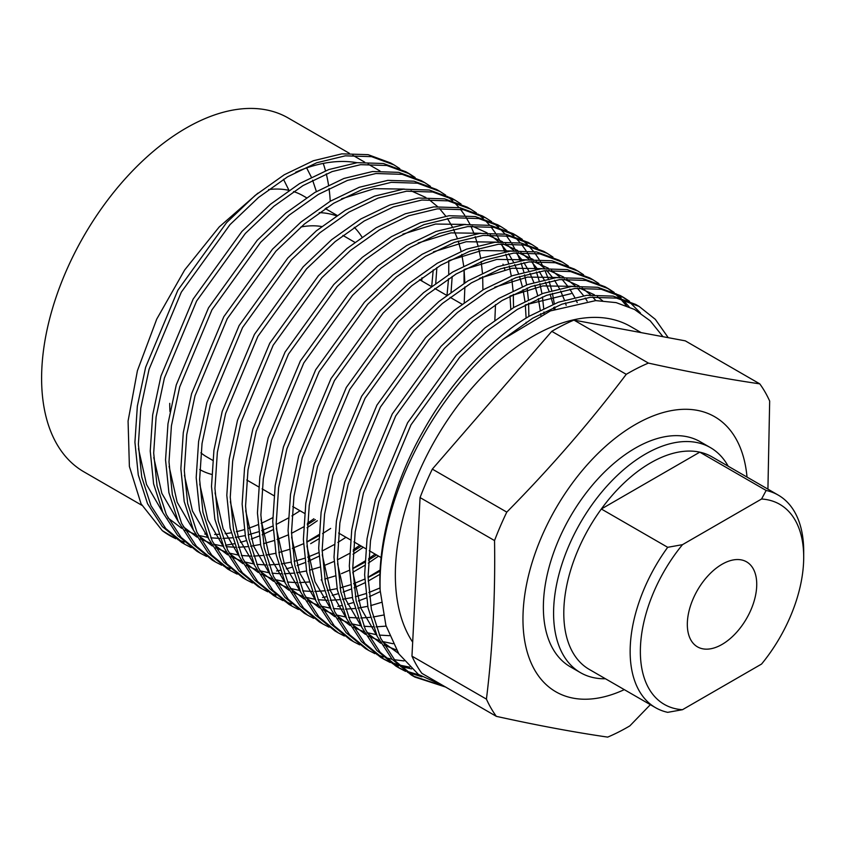 <?xml version="1.0" encoding="UTF-8"?>
<svg xmlns="http://www.w3.org/2000/svg" width="846" height="846" viewBox="0 0 846 846"><rect width="100%" height="100%" fill="white"/><g stroke="black" fill="none" stroke-linecap="round" stroke-linejoin="round"><path stroke-width="1.27" d="M624.295 689.638A158.815 91.696 -60 0 1 523.092 612.684A158.815 91.696 -60 0 1 635.251 424.586A158.815 91.696 -60 0 1 747.018 477.081M626.252 374.323A216.565 125.039 -60 0 1 628.049 373.276A216.565 125.039 -60 0 1 648.417 363.093L573.948 320.095A216.565 125.039 120 0 0 551.782 331.336L432.327 469.118A216.565 125.039 120 0 0 420.071 497.585L411.96 656.136A216.565 125.039 120 0 0 421.879 673.353L496.348 716.351A216.565 125.039 -60 0 1 486.429 699.124C492.7 648.332 495.407 595.489 494.54 540.573A216.565 125.039 -60 0 1 506.796 512.116C550.175 468.25 590 422.313 626.252 374.323L551.782 331.336M650.352 704.676L629.858 725.868A216.565 125.039 -60 0 1 628.049 726.926A216.565 125.039 -60 0 1 607.692 737.109C574.138 732.245 537.03 725.329 496.348 716.351M710.428 447.619L700.224 441.728A129.935 75.019 120 0 0 635.251 448.158A129.935 75.019 120 0 0 550.365 562.664A129.935 75.019 120 0 0 570.289 666.785L580.493 672.676A129.935 75.019 -60 0 1 553.58 613.191A129.935 75.019 -60 0 1 610.304 482.432A129.935 75.019 -60 0 1 710.428 447.619A129.935 75.019 -60 0 1 728.173 466.199M326.45 207.746A180.473 104.195 -60 0 1 326.683 209.396M641.205 332.637L630.619 326.514A194.908 112.529 120 0 0 533.16 336.169A194.908 112.529 120 0 0 412.679 642.146M204.795 534.038A204.288 117.954 120 0 0 206.667 534.196M214.641 534.45A204.288 117.954 120 0 0 218.786 534.291M225.142 533.71A204.288 117.954 120 0 0 231.201 532.779M236.372 531.711A204.288 117.954 120 0 0 244.187 529.638M248.407 528.295A204.288 117.954 120 0 0 257.935 524.71M261.16 523.325A204.288 117.954 120 0 0 272.74 517.667M349.356 153.295L288.211 117.996A204.288 117.954 120 0 0 186.057 128.116A204.288 117.954 120 0 0 52.6 308.134A204.288 117.954 120 0 0 83.913 471.835L141.821 505.274M532.694 318.212L503.074 339.309A216.565 125.039 120 0 0 380.14 590.265C377.422 543.989 393.993 482.167 422.884 431.64C449.649 383.101 490.648 338.622 529.247 316.224L558.371 302.212L586.891 295.307L613.117 296.121L635.61 304.401L639.058 306.389L616.565 298.109L590.339 297.295L561.818 304.2L532.694 318.212M629.509 301.271L623.745 297.549L601.252 289.269L575.026 288.454L546.505 295.36L517.382 309.372L488.258 330.056L459.738 357.224L411.008 424.787L378.775 501.868L370.495 540.721L368.073 576.824L371.426 609.585L380.689 638.307L395.494 661.181L414.836 677.064L445.599 687.047M438.968 684.636L413.134 676.049M414.836 677.064L411.399 675.076L392.047 659.193L377.242 636.329L367.978 607.597L364.626 574.836L367.048 538.733L375.328 499.88L407.571 422.799L456.29 355.235L484.811 328.068L513.934 307.384L543.058 293.372L571.579 286.466L597.805 287.28L620.298 295.561L623.745 297.549M614.196 292.42L608.433 288.708L585.929 280.428L559.714 279.614L531.182 286.519L502.059 300.531L472.935 321.216L444.414 348.383L395.695 415.946L363.463 493.028L355.183 531.88L352.761 567.983L356.113 600.745L365.377 629.466L380.182 652.34L399.524 668.224L405.615 671.386M407.444 672.2L421.995 676.832M419.204 674.981L405.847 670.973M403.997 670.212L397.821 667.208M399.524 668.224L396.087 666.236L376.734 650.352L361.929 627.489L352.666 598.757L349.313 565.995L351.735 529.892L360.015 491.04L392.258 413.958L440.978 346.395L469.498 319.228L498.622 298.543L527.745 284.531L556.266 277.625L582.492 278.44L604.985 286.72L608.433 288.708M598.883 283.579L593.12 279.867L570.616 271.587L544.39 270.762L515.87 277.678L486.746 291.69L457.623 312.375L429.102 339.542L380.383 407.106L348.15 484.187L339.87 523.04L337.448 559.143L340.801 591.904L350.064 620.626L364.869 643.499L384.211 659.383L390.302 662.545M392.132 663.359L398.625 665.813M400.57 666.415L411.611 668.911M409.76 667.156L399.09 664.998M397.123 664.427L390.535 662.132M388.684 661.371L382.508 658.368M384.211 659.383L380.774 657.395L361.422 641.511L346.617 618.638L337.353 589.916L334.001 557.154L336.422 521.051L344.703 482.199L376.935 405.118L425.665 337.554L454.186 310.387L483.309 289.702L512.433 275.69L540.954 268.785L567.18 269.599L589.673 277.879L593.12 279.867M583.571 274.739L577.807 271.016L555.304 262.746L529.078 261.922L500.557 268.838L471.434 282.85L442.31 303.534L413.789 330.701L365.07 398.265L332.827 475.346L324.557 514.199L322.136 550.302L325.477 583.063L334.741 611.785L349.557 634.659L368.898 650.542L374.99 653.694M376.819 654.508L383.312 656.972M385.258 657.575L392.163 659.32M394.225 659.721L404.05 660.927M368.898 650.542L365.451 648.554L346.109 632.671L331.304 609.797L322.04 581.075L318.688 548.314L321.11 512.211L329.39 473.358L361.623 396.277L410.352 328.713L438.873 301.546L467.997 280.861L497.12 266.85L525.641 259.934L551.867 260.758L574.36 269.039L577.807 271.027M568.258 265.898L562.495 262.175L539.991 253.906L513.765 253.081L485.244 259.997L456.121 274.009L426.997 294.694L398.477 321.861L349.758 389.424L317.514 466.506L309.245 505.358L306.823 541.461L310.165 574.223L319.428 602.944L334.244 625.818L353.586 641.702L359.677 644.853M353.586 641.702L350.138 639.713L330.797 623.83L315.992 600.956L306.728 572.234L303.376 539.473L305.797 503.37L314.078 464.517L346.31 387.436L395.04 319.873L423.56 292.705L452.684 272.021L481.808 258.009L510.328 251.093L536.554 251.918L559.047 260.198L562.495 262.175M552.946 257.057L547.182 253.335L524.679 245.065L498.453 244.24L469.932 251.156L440.808 265.168L411.685 285.853L383.164 313.02L334.445 380.584L302.202 457.665L293.922 496.517L291.51 532.62L294.852 565.382L304.116 594.104L318.921 616.977L338.273 632.861L344.364 636.012M338.273 632.861L334.826 630.873L315.484 614.989L300.679 592.115L291.415 563.394L288.063 530.632L290.485 494.529L298.765 455.677L330.998 378.596L379.727 311.032L408.248 283.865L437.371 263.18L466.495 249.168L495.016 242.252L521.242 243.077L543.735 251.347L547.182 253.335M537.633 248.216L531.87 244.494L509.366 236.224L483.14 235.4L454.619 242.316L425.496 256.327L396.372 277.012L367.851 304.179L319.132 371.743L286.889 448.824L278.609 487.677L276.187 523.78L279.54 556.541L288.803 585.263L303.608 608.137L322.961 624.02L329.052 627.172M322.961 624.02L319.513 622.032L300.171 606.148L285.366 583.275L276.103 554.553L272.75 521.792L275.172 485.689L283.452 446.836L315.685 369.755L364.415 302.191L392.935 275.024L422.059 254.339L451.182 240.327L479.703 233.411L505.929 234.236L528.422 242.506L531.87 244.494M522.32 239.376L516.546 235.653L494.053 227.384L467.827 226.559L439.307 233.464L410.183 247.487L381.06 268.171L352.539 295.339L303.82 362.902L271.577 439.983L263.296 478.836L260.875 514.939L264.227 547.7L273.491 576.422L288.296 599.296L307.648 615.179L313.739 618.331M307.648 615.179L304.2 613.191L284.859 597.308L270.054 574.434L260.79 545.712L257.438 512.951L259.859 476.848L268.14 437.995L300.372 360.914L349.091 293.351L377.623 266.183L406.736 245.499L435.87 231.487L464.391 224.571L490.606 225.396L513.11 233.665L516.546 235.653M507.008 230.535L501.234 226.813L478.741 218.543L452.515 217.718L423.994 224.624L394.87 238.646L365.747 259.331L337.226 286.498L288.507 354.062L256.264 431.143L247.984 469.995L245.562 506.098L248.914 538.86L258.178 567.581L272.983 590.455L292.335 606.339L298.427 609.49M292.335 606.339L288.888 604.351L269.546 588.467L254.741 565.593L245.477 536.872L242.125 504.11L244.547 468.007L252.827 429.155L285.06 352.073L333.779 284.51L362.3 257.343L391.423 236.658L420.547 222.635L449.067 215.73L475.293 216.555L497.797 224.825L501.234 226.813M491.685 221.694L485.921 217.972L463.428 209.702L437.202 208.877L408.681 215.783L379.558 229.805L350.434 250.49L321.914 277.657L273.184 345.221L240.951 422.302L232.671 461.155L230.249 497.247L233.602 530.019L242.865 558.741L257.67 581.614L277.023 597.498L283.114 600.649M284.933 601.464L291.426 603.928M329.422 607.523L330.236 607.439M337.829 606.339L341.488 605.63M347.558 604.213L353.48 602.532M358.408 600.935L366.339 597.963M369.353 596.705L380.214 591.618M277.023 597.498L273.575 595.51L254.234 579.626L239.418 556.753L230.154 528.031L226.813 495.27L229.234 459.167L237.504 420.314L269.747 343.233L318.466 275.669L346.987 248.502L376.11 227.817L405.234 213.795L433.755 206.889L459.981 207.714L482.484 215.984L485.921 217.972M476.372 212.854L470.609 209.131L448.116 200.862L421.89 200.037L393.369 206.942L364.245 220.965L335.122 241.649L306.601 268.806L257.871 336.38L225.639 413.461L217.359 452.314L214.937 488.406L218.289 521.178L227.553 549.9L242.358 572.774L261.71 588.657L267.801 591.809M269.62 592.623L276.113 595.076M314.109 598.682L314.924 598.598M322.516 597.498L326.175 596.79M332.235 595.373L338.167 593.691M343.085 592.094L351.027 589.123M354.04 587.864L364.89 582.778M368.169 581.075L380.034 574.244M380.203 569.961L368.073 577.258M353.596 583.687L364.531 579.193M261.71 588.657L258.263 586.669L238.921 570.786L224.105 547.912L214.842 519.19L211.5 486.418L213.922 450.326L222.191 411.473L254.435 334.392L303.154 266.828L331.674 239.661L360.798 218.977L389.921 204.954L418.442 198.049L444.668 198.873L467.172 207.143L470.609 209.131M461.059 204.013L455.296 200.291L432.803 192.021L406.577 191.196L378.056 198.101L348.933 212.124L319.809 232.809L291.288 259.965L242.559 327.539L210.326 404.621L202.046 443.473L199.624 479.566L202.977 512.338L212.24 541.059L227.045 563.933L246.387 579.817L252.478 582.968M352.856 572.234L364.721 565.403M364.89 561.12L352.761 568.417M246.387 579.817L242.95 577.829L223.608 561.945L208.793 539.071L199.529 510.35L196.187 477.578L198.599 441.485L206.879 402.633L239.122 325.551L287.841 257.988L316.362 230.821L345.485 210.136L374.609 196.113L403.13 189.208L429.356 190.033L451.859 198.302L455.296 200.291M445.747 195.172L439.983 191.45L417.49 183.17L391.264 182.355L362.744 189.261L333.62 203.283L304.497 223.968L275.976 251.125L227.246 318.699L195.014 395.78L186.733 434.633L184.312 470.725L187.664 503.497L196.928 532.219L211.733 555.092L231.074 570.976L237.166 574.127M231.074 570.976L227.637 568.988L208.285 553.104L193.48 530.231L184.216 501.509L180.864 468.737L183.286 432.644L191.566 393.792L223.809 316.711L272.528 249.136L301.049 221.98L330.173 201.295L359.296 187.273L387.817 180.367L414.043 181.192L436.547 189.462L439.983 191.45M430.434 186.332L424.671 182.609L402.178 174.329L375.952 173.515L347.431 180.42L318.308 194.443L289.184 215.127L260.663 242.284L211.934 309.858L179.701 386.939L171.421 425.792L168.999 461.884L172.351 494.656L181.615 523.378L196.42 546.252L215.762 562.135L221.853 565.287M223.682 566.101L230.175 568.554M268.171 572.16L268.986 572.076M276.579 570.976L280.238 570.267M286.297 568.85L292.23 567.169M297.147 565.572L305.078 562.601M308.103 561.332L318.953 556.256M215.762 562.135L212.325 560.147L192.973 544.264L178.168 521.39L168.904 492.668L165.552 459.896L167.973 423.804L176.254 384.951L208.497 307.87L257.216 240.296L285.737 213.139L314.86 192.454L343.984 178.432L372.504 171.526L398.73 172.341L421.223 180.621L424.671 182.609M415.122 177.491L409.358 173.768L386.855 165.488L360.639 164.674L332.118 171.579L302.995 185.602L273.871 206.287L245.351 233.443L196.621 301.017L164.388 378.099L156.108 416.951L153.686 453.044L157.039 485.816L166.302 514.537L181.107 537.411L200.449 553.295L206.54 556.446M200.449 553.295L197.012 551.306L177.66 535.423L162.855 512.549L153.591 483.827L150.239 451.055L152.661 414.963L160.941 376.11L193.184 299.029L241.903 231.455L270.424 204.298L299.547 183.614L328.671 169.591L357.192 162.686L383.418 163.5L405.911 171.78L409.358 173.768M399.809 168.65L394.046 164.928L371.542 156.647L345.316 155.833L316.795 162.739L287.672 176.761L258.548 197.446L230.027 224.602L181.308 292.177L149.076 369.258L140.796 408.11L138.374 444.203L141.726 476.975L150.99 505.697L165.795 528.57L185.137 544.454L191.228 547.605M277.033 539.484L287.968 534.989M185.137 544.454L181.7 542.466L162.347 526.582L147.542 503.708L138.279 474.987L134.926 442.215L137.348 406.122L145.628 367.27L177.871 290.189L226.591 222.614L255.111 195.458L284.235 174.773L313.358 160.751L341.879 153.845L368.105 154.659L390.598 162.94L394.046 164.928M668.234 337.67L655.333 319.354L639.058 306.389M622.011 296.576L627.679 300.467M629.255 301.705L640.464 312.999M629.17 306.865L622.603 299.516M621.133 298.099L615.803 293.615M606.698 287.735L612.367 291.627M613.942 292.864L619.166 297.528M620.615 298.998L626.378 305.734M514.812 234.691L520.48 238.583M522.056 239.82L527.28 244.483M528.729 245.943L533.498 251.399M534.809 253.102L539.103 259.373M540.277 261.319L544.052 268.478M545.067 270.699L548.303 278.81M549.149 281.316L551.761 290.506M552.417 293.34L554.31 303.756M554.743 306.982L554.997 309.076M544.01 313.75L543.925 312.015M543.692 308.441L542.445 296.904M541.958 293.774L539.885 283.653M539.177 280.893L536.427 271.957M535.539 269.525L532.187 261.626M531.129 259.479L527.227 252.52M526.022 250.638L521.633 244.547M520.279 242.897L515.415 237.631M513.934 236.214L508.615 231.73M528.856 316.467L528.613 303.175M528.38 299.6L527.132 288.063M526.635 284.933L524.573 274.813M523.864 272.052L521.115 263.117M520.227 260.684L516.874 252.785M515.817 250.638L511.915 243.68M510.709 241.797L506.31 235.706M504.967 234.056L500.102 228.79M498.622 227.373L493.303 222.889M368.327 563.108L378.585 556.108M513.543 307.627L513.3 294.334M513.067 290.76L511.819 279.222M511.322 276.092L509.26 265.972M508.552 263.212L505.802 254.276M504.914 251.844L501.551 243.944M500.504 241.797L496.602 234.839M495.396 232.957L490.997 226.865M489.654 225.216L484.79 219.949M483.309 218.532L477.979 214.049M375.138 554.119L368.592 558.677M353.015 554.267L363.272 547.267M359.825 545.279L353.279 549.837M482.918 289.935L482.675 276.653M482.442 273.078L481.184 261.541M480.697 258.411L478.635 248.29M477.927 245.53L475.177 236.594M474.289 234.162L470.926 226.263M469.879 224.116L465.977 217.158M464.771 215.265L460.372 209.184M459.029 207.534L454.165 202.268M452.684 200.851L447.354 196.367M310.651 543.671L318.773 538.87M464.845 282.776L464.073 269.525L464.052 283.273M318.953 534.598L307.204 541.683M307.077 527.745L317.324 520.745M451.066 292.071L452.187 276.42M407.624 172.796L413.292 176.698M511.534 250.966L481.543 250.564L448.771 260.674L448.74 274.432M448.539 278.746L447.037 295.064M313.887 518.757L307.341 523.314M435.753 283.23L436.874 267.579M433.226 269.906L431.724 286.223M257.956 193.131L219.22 226.94L184.661 269.98L156.732 319.122L137.401 370.738L128.074 421.065L129.385 466.463L141.06 503.814L162.284 530.632L175.915 538.765M177.745 539.579L184.238 542.032M222.234 545.638L223.037 545.554M225.512 545.247L234.289 543.745M240.359 542.328L246.292 540.647M251.209 539.05L259.14 536.068M262.165 534.809L273.015 529.733M162.284 530.632A216.565 125.039 120 0 0 169.655 535.507A216.565 125.039 120 0 0 175.778 538.669M380.14 590.265L385.913 625.437L398.889 653.937L418.4 674.421L443.632 685.916M662.978 336.687L650.257 320.856L634.532 309.456L616.142 302.625L595.711 300.605L550.418 310.916L503.074 339.309M421.731 280.935A204.288 117.954 120 0 0 421.964 277.784M356.991 162.707A204.288 117.954 120 0 0 299.664 170.511L295.635 172.267M330.236 201.263A204.288 117.954 120 0 0 329.031 188.499M328.523 185.052A204.288 117.954 120 0 0 326.281 173.853M325.488 170.797A204.288 117.954 120 0 0 323.235 163.415M648.417 363.093C689.099 372.071 726.206 378.987 759.761 383.851L685.292 340.853L573.948 320.095M759.761 383.851A216.565 125.039 -60 0 1 769.67 401.067L767.925 489.147M506.796 512.116L432.327 469.118M494.54 540.573L420.071 497.585M486.429 699.124L411.96 656.136M138.48 448.676L146.527 484.494L162.844 512.517M167.942 517.9L181.7 528.295M185.063 530.125L195.595 534.503M198.461 535.381L208.063 537.453M210.791 537.823L220.193 538.426M222.932 538.416L232.491 537.781M235.304 537.422L245.213 535.592M248.164 534.873L258.601 531.753M261.71 530.643L272.846 526.053M276.198 524.478L288.264 518.08M291.933 515.912L300.034 510.762M153.792 457.517L161.84 493.334L178.157 521.358M183.254 526.741L197.012 537.136M200.375 538.965L210.908 543.354M213.774 544.221L223.376 546.294M226.104 546.664L235.505 547.267M238.244 547.256L247.804 546.622M250.617 546.262L260.536 544.433M263.476 543.714L273.914 540.594M291.521 533.318L303.577 526.921M307.246 524.753L315.346 519.603M169.105 466.368L177.152 502.175L193.47 530.199M198.567 535.581L212.335 545.977M215.688 547.806L226.22 552.195M229.097 553.062L238.688 555.135M241.417 555.505L250.828 556.108M253.567 556.097L263.117 555.462M265.93 555.103L275.849 553.273M278.789 552.554L289.226 549.435M292.346 548.324L303.481 543.735M306.834 542.159L318.9 535.761M322.559 533.593L330.659 528.443M464.221 302.498L464.888 286.921M463.682 265.951L461.789 254.392M461.091 251.251L458.225 241.047M457.263 238.255L453.456 229.139M452.208 226.633L447.365 218.427M445.779 216.153L439.582 208.645M437.509 206.54L428.954 199.508M425.876 197.499L411.029 190.805M404.335 189.081L374.355 188.679L341.583 198.789M184.417 475.209L192.465 511.016L208.782 539.039M213.879 544.433L227.648 554.817M231 556.647L241.533 561.035M244.409 561.903L254.001 563.975M256.729 564.345L266.141 564.948M268.88 564.938L278.429 564.303M281.242 563.954L291.161 562.114M294.101 561.395L304.539 558.275M307.658 557.165L318.794 552.575M322.146 551L334.212 544.602M337.871 542.434L345.972 537.284M199.73 484.049L207.778 519.856L224.095 547.891M229.192 553.273L242.961 563.658M246.313 565.498L256.846 569.876M259.722 570.743L269.314 572.816M272.042 573.186L281.454 573.789M284.193 573.778L293.742 573.144M296.555 572.795L306.474 570.955M309.414 570.236L319.851 567.116M324.071 565.604L334.107 561.416M337.459 559.841L349.525 553.443M353.184 551.275L361.284 546.125M494.847 320.179L495.513 304.602M215.043 492.89L223.101 528.697L239.407 556.731M244.505 562.114L258.273 572.499M261.626 574.339L272.158 578.717M275.035 579.584L284.626 581.657M287.365 582.027L296.766 582.63M299.505 582.619L309.054 581.985M321.142 579.944L321.787 579.796M324.727 579.076L335.164 575.957M341.467 573.641L349.419 570.257M352.771 568.681L364.838 562.283M368.496 560.115L376.597 554.965M510.794 309.298L510.022 296.047L542.794 285.927L572.784 286.339M504.872 269.768L504.163 267.569M503.201 264.777L502.989 264.185M230.355 501.731L238.413 537.538L254.72 565.572M259.817 570.955L273.586 581.339M276.938 583.18L287.471 587.558M290.347 588.425L299.939 590.508M302.678 590.878L312.079 591.47M314.818 591.46L324.367 590.825M327.19 590.476L337.099 588.636M340.039 587.917L350.477 584.798M368.084 577.522L380.15 571.124M526.138 323.352L526.138 322.284M526.106 318.138L525.334 304.888L571.082 293.647M524.932 301.313L523.04 289.766M522.352 286.614L519.486 276.409M518.513 273.618L514.706 264.502M513.459 262.006L508.615 253.789M507.04 251.516L500.832 244.008M498.759 241.914L490.204 234.871M487.137 232.872L472.29 226.168M465.596 224.444L435.605 224.042L402.833 234.152M245.668 510.572L253.726 546.379L270.033 574.413M275.14 579.796L288.898 590.18M292.251 592.02L302.794 596.398M305.66 597.265L315.251 599.349M317.99 599.719L327.391 600.311M330.13 600.3L339.68 599.666M342.503 599.317L352.412 597.477M355.352 596.758L365.789 593.638M368.909 592.528L380.044 587.938M540.795 315.304L540.647 313.729M540.245 310.154L538.352 298.606M537.665 295.455L534.799 285.25M533.826 282.458L530.019 273.343M528.771 270.847L523.928 262.63M522.352 260.357L516.145 252.848M514.072 250.754L505.527 243.711M502.45 241.713L487.603 235.008M480.909 233.285L450.918 232.883L418.146 242.992M260.991 519.412L269.039 555.219L285.345 583.254M290.453 588.636L304.211 599.021M307.563 600.861L318.107 605.239M320.972 606.117L330.564 608.189M333.303 608.56L342.704 609.152M345.443 609.141L355.003 608.507M357.816 608.158L367.724 606.318M370.664 605.609L381.208 602.447M554.067 309.435L553.675 307.447M552.977 304.296L550.112 294.091M549.139 291.299L545.332 282.183M544.084 279.688L539.24 271.471M537.665 269.197L531.457 261.689M529.385 259.595L520.84 252.552M517.763 250.553L502.915 243.849M496.221 242.125L466.231 241.723L433.459 251.833M276.304 528.253L284.351 564.06L300.668 592.094M305.766 597.477L319.524 607.862M322.876 609.702L333.419 614.08M336.285 614.957L345.877 617.03M348.615 617.4L358.017 617.992M360.756 617.992L370.315 617.358M373.128 616.998L383.312 615.095M566.186 305.311L565.424 302.931M564.451 300.14L560.644 291.024M559.396 288.528L554.553 280.312M552.977 278.038L546.77 270.53M544.697 268.436L536.153 261.393M533.075 259.394L518.228 252.69M291.616 537.094L299.664 572.901L315.981 600.935M321.078 606.318L334.836 616.702M338.199 618.542L348.732 622.92M351.598 623.798L361.189 625.871M363.928 626.241L373.329 626.833M376.068 626.833L386.114 626.135M577.226 302.625L575.957 299.875M574.709 297.369L569.866 289.152M568.29 286.879L562.082 279.37M560.01 277.276L551.465 270.234M548.388 268.235L533.54 261.53M526.846 259.807L496.856 259.405L464.084 269.514M306.929 545.934L314.976 581.741L331.294 609.776M336.391 615.158L350.149 625.543M353.512 627.383L364.044 631.761M366.91 632.639L376.502 634.712M379.241 635.082L389.435 635.684M587.177 301.134L585.178 297.993M583.603 295.719L577.395 288.211M575.333 286.117L566.778 279.074M563.7 277.076L548.853 270.371M542.159 268.658L512.168 268.245L479.396 278.355M322.241 554.775L330.289 590.582L346.606 618.616M351.703 623.999L365.461 634.384M368.824 636.224L379.357 640.602M382.223 641.48L393.009 643.721M595.848 300.605L592.708 297.052M590.645 294.958L582.09 287.915M579.013 285.916L564.166 279.212M557.472 277.499L527.481 277.086L494.709 287.196M337.554 563.616L345.602 599.423L361.919 627.457M367.016 632.84L380.774 643.235M384.137 645.064L396.414 649.992M602.585 300.732L597.403 296.756M594.326 294.757L579.478 288.052M352.867 572.456L360.914 608.263L377.231 636.298M382.329 641.68L398.561 653.44M756.736 584.311A49.089 28.341 120 0 0 746.574 561.839A49.089 28.341 120 0 0 708.747 574.994A49.089 28.341 120 0 0 687.322 624.39A49.089 28.341 120 0 0 697.485 646.862A49.089 28.341 120 0 0 735.311 633.717A49.089 28.341 120 0 0 756.736 584.311M563.796 613.191A122.723 70.853 120 0 0 589.207 669.376L655.565 707.69A122.723 70.853 -60 0 1 667.695 547.309L601.337 508.996A122.723 70.853 120 0 0 563.796 613.191M605.461 678.756A129.935 75.019 -60 0 1 580.493 672.676M200.893 452.822A129.935 75.019 120 0 0 206.847 456.956L212.695 460.33L206.847 456.956M169.729 403.362A144.38 83.352 120 0 0 169.983 411.6M199.73 469.519A144.38 83.352 120 0 0 211.68 474.405M803.7 557.197A115.5 66.686 120 0 0 761.569 499.013L682.489 544.665A115.5 66.686 120 0 0 640.359 651.505A115.5 66.686 120 0 0 682.489 709.699L761.569 664.047A115.5 66.686 120 0 0 803.7 557.197L803.7 551.306A122.723 70.853 -60 0 0 778.288 495.132L711.93 456.819A122.723 70.853 120 0 0 699.79 452.155A122.723 70.853 120 0 0 601.337 508.996L699.79 452.155L766.148 490.469A122.723 70.853 -60 0 1 778.288 495.132M766.148 490.469L761.569 499.013M682.489 709.699L667.695 712.343A122.723 70.853 -60 0 1 655.565 707.69M682.489 544.665L667.695 547.309M361.951 237.039A144.38 83.352 120 0 0 354.252 227.299M336.422 215.857A144.38 83.352 120 0 0 319.228 212.653M306.474 197.721L303.164 195.817A144.38 83.352 120 0 0 293.541 191.577M283.505 179.31L288.983 190.339A144.38 83.352 120 0 0 268.594 189.546M321.692 226.527A129.935 75.019 120 0 0 300.901 226.992M342.926 235.442L354.791 242.294L342.926 235.442M419.489 279.645L431.365 286.498L419.489 279.645M434.802 288.486L446.677 295.339L434.802 288.486M450.114 297.327L461.99 304.179L450.114 297.327M379.981 170.977L368.105 164.124M364.668 162.136L352.793 155.283M246.768 479.999L258.643 486.862L246.768 479.999M262.08 488.851L273.956 495.703L262.08 488.851M292.705 506.532L304.581 513.385L292.705 506.532M338.643 533.054L350.519 539.907L338.643 533.054M353.966 541.895L365.832 548.747L353.966 541.895M369.279 550.735L381.144 557.588L369.279 550.735M337.099 215.402L325.224 208.55M316.393 191.545L312.618 180.23M311.328 177.142L306.643 167.91"/></g></svg>
